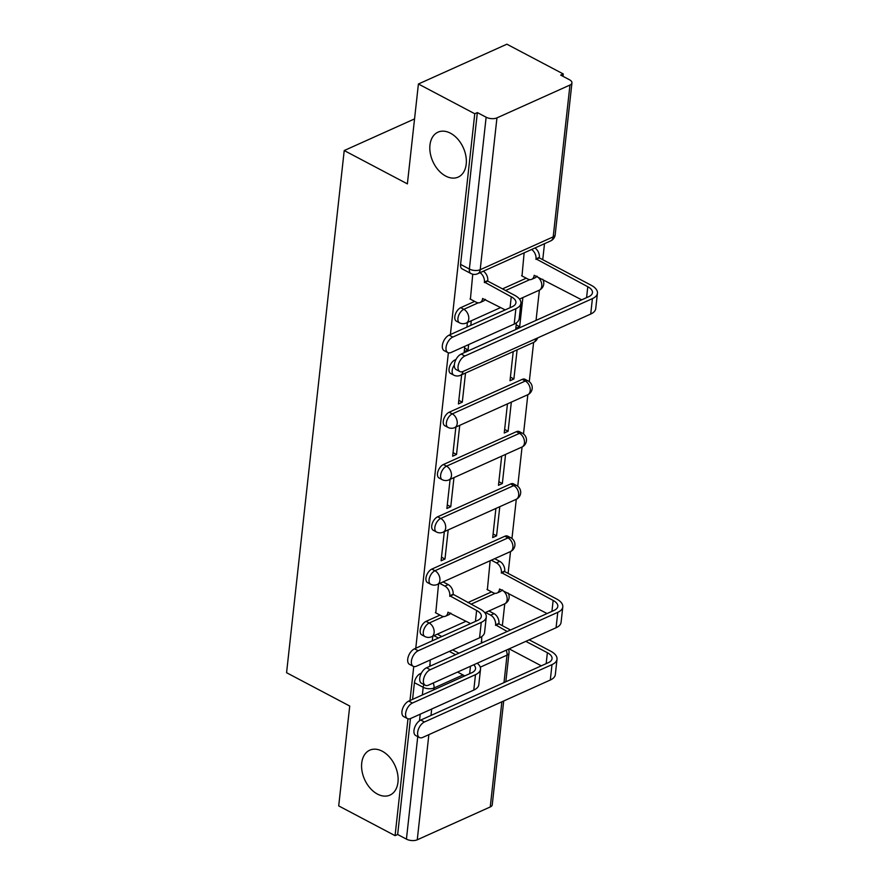 <?xml version="1.0" encoding="UTF-8"?>
<svg xmlns="http://www.w3.org/2000/svg" width="884" height="884" viewBox="0 0 884 884"><rect width="100%" height="100%" fill="white"/><g stroke="black" fill="none" stroke-linecap="round" stroke-linejoin="round"><path stroke-width="1.33" d="M382.219 751.201A24.63 16.708 65.8 0 1 397.656 774.097A24.63 16.708 65.8 0 1 389.954 795.114A24.63 16.708 65.8 0 1 377.479 794.097A24.63 16.708 65.8 0 1 362.042 771.202A24.63 16.708 65.8 0 1 369.744 750.184A24.63 16.708 65.8 0 1 382.219 751.201M450.442 133.186A24.63 16.708 65.8 0 1 465.89 156.081A24.63 16.708 65.8 0 1 458.188 177.098A24.63 16.708 65.8 0 1 445.713 176.082A24.63 16.708 65.8 0 1 430.276 153.186A24.63 16.708 65.8 0 1 437.978 132.169A24.63 16.708 65.8 0 1 450.442 133.186M440.011 615.098L426.088 621.364A7.702 4.265 117.8 0 0 420.187 630.391A7.702 4.265 117.8 0 0 421.756 634.878L424.873 636.524A7.702 4.265 -62.2 0 1 423.303 632.038A7.702 4.265 -62.2 0 1 429.204 623.01L443.58 616.546M504.863 536.245L431.856 569.086A7.702 4.265 117.8 0 0 425.955 578.103A7.702 4.265 117.8 0 0 427.524 582.6L430.641 584.236A7.702 4.265 -62.2 0 1 429.072 579.749A7.702 4.265 -62.2 0 1 434.972 570.732L507.98 537.892A7.702 4.265 -62.2 0 1 510.83 537.781L507.714 536.146A7.702 4.265 117.8 0 0 504.863 536.245L507.98 537.892A7.702 5.216 -114.2 0 1 512.897 547.583A7.702 5.216 -114.2 0 1 510.388 551.616A7.702 7.702 0 0 0 510.83 537.781M510.632 483.957L437.635 516.797A7.702 4.265 117.8 0 0 431.735 525.825A7.702 4.265 117.8 0 0 433.293 530.312L436.409 531.958A7.702 4.265 -62.2 0 1 434.851 527.472A7.702 4.265 -62.2 0 1 440.74 518.444L513.748 485.603A7.702 4.265 -62.2 0 1 516.599 485.504L513.482 483.857A7.702 4.265 117.8 0 0 510.632 483.957L513.748 485.603A7.702 5.216 -114.2 0 1 518.676 495.294A7.702 5.216 -114.2 0 1 516.168 499.327A7.702 7.702 0 0 0 516.599 485.504M516.4 431.679L443.403 464.52A7.702 4.265 117.8 0 0 437.503 473.537A7.702 4.265 117.8 0 0 439.072 478.023L442.188 479.669A7.702 4.265 -62.2 0 1 440.619 475.183A7.702 4.265 -62.2 0 1 446.519 466.166L519.516 433.326A7.702 4.265 -62.2 0 1 522.367 433.215L519.251 431.569A7.702 4.265 117.8 0 0 516.4 431.679L519.516 433.326A7.702 5.216 -114.2 0 1 524.444 443.017A7.702 5.216 -114.2 0 1 521.936 447.05A7.702 7.702 0 0 0 522.367 433.215M522.179 379.391L449.171 412.231A7.702 4.265 117.8 0 0 443.271 421.259A7.702 4.265 117.8 0 0 444.84 425.745L447.956 427.392A7.702 4.265 -62.2 0 1 446.387 422.906A7.702 4.265 -62.2 0 1 452.288 413.878L525.295 381.037A7.702 4.265 -62.2 0 1 528.146 380.938L525.03 379.291A7.702 4.265 117.8 0 0 522.179 379.391L525.295 381.037A7.702 5.216 -114.2 0 1 530.212 390.728A7.702 5.216 -114.2 0 1 527.704 394.761A7.702 7.702 0 0 0 528.146 380.938M455.978 359.49L454.951 359.954A7.702 4.265 117.8 0 0 449.05 368.971A7.702 4.265 117.8 0 0 450.619 373.457L453.724 375.103A7.702 4.265 -62.2 0 1 452.166 370.617A7.702 4.265 -62.2 0 1 454.343 364.981M474.642 301.4L460.719 307.665A7.702 4.265 117.8 0 0 454.818 316.693A7.702 4.265 117.8 0 0 456.387 321.179L459.503 322.826A7.702 4.265 -62.2 0 1 457.934 318.339A7.702 4.265 -62.2 0 1 463.835 309.312L478.211 302.836M502.344 625.673L504.753 603.838M508.112 573.385L510.521 551.55M511.958 538.522L516.3 499.272M517.737 486.233L522.068 446.984M523.505 433.956L527.836 394.706M529.284 381.667L533.616 342.417M536.047 320.384L539.384 290.14M542.743 259.686L544.511 243.675M562.986 76.322L563.252 73.947L560.677 75.107L569.451 79.737A7.702 3.713 6.3 0 1 571.948 82.908A7.702 3.713 6.3 0 1 569.959 85.052L496.952 117.881L480.2 269.708L553.196 236.868L569.959 85.052M407.977 718.791L395.071 835.656L338.705 805.91L349.733 706.04L286.571 672.713L344.219 150.545L407.38 183.872L418.408 84.002L506.886 44.2L563.252 73.947M412.574 699.377L414.419 682.68A7.702 4.265 -62.2 0 1 420.309 673.652L421.337 673.188M418.408 84.002L474.774 113.749L450.398 334.55M448.376 352.804L415.767 648.248M413.745 666.514L409.988 700.537M503.703 700.99L492.244 804.816A7.702 3.713 -173.7 0 1 490.255 806.959L417.259 839.8A7.702 3.713 -173.7 0 1 406.43 839.126L417.745 736.626M395.071 835.656L397.656 834.496L406.43 839.126M477.349 112.588L460.586 264.404A7.702 4.265 117.8 0 0 462.155 268.891L470.94 273.532A7.702 4.265 -62.2 0 1 469.371 269.045L486.134 117.218L477.349 112.588L474.774 113.749M486.134 117.218A7.702 3.713 6.3 0 0 496.952 117.881M472.752 274.206L470.41 299.168M524.135 252.846L522.002 275.963M464.785 346.329L464.199 351.644L468.067 349.909L464.597 348.075M516.411 322.848L515.792 328.439L519.659 326.704L516.179 324.87M461.647 374.794L458.42 403.933L462.299 402.187L458.818 400.353M513.228 351.589L510.013 380.728L513.891 378.982L510.411 377.148M455.868 427.082L452.652 456.21L456.52 454.475L453.05 452.641M507.46 403.866L504.245 433.005L508.112 431.27L504.642 429.436M450.1 479.36L446.884 508.499L450.752 506.753L447.271 504.93M501.692 456.155L498.477 485.294L502.344 483.548L498.863 481.714M444.321 531.649L441.105 560.776L444.983 559.042L441.503 557.207M495.913 508.433L492.697 537.571L496.565 535.837L493.095 534.002M438.552 583.926L435.779 612.866M490.145 560.721L487.371 589.661M467.857 602.579L491.603 591.893M502.488 288.88L526.234 278.195M414.552 118.909L344.219 150.545M432.784 636.215L432.276 640.823M430.154 660.028L430 665.155M467.415 322.516L466.907 327.124M496.565 535.837L499.791 506.698M502.344 483.548L505.56 454.409M508.112 431.27L511.328 402.132M513.891 378.982L517.107 349.843M519.659 326.704L522.875 297.565M481.769 636.557L481.592 641.939M397.656 834.496L410.452 718.57M468.067 349.909L468.653 344.583M470.774 325.378L471.282 320.77M462.299 402.187L465.514 373.059M456.52 454.475L459.735 425.337M450.752 506.753L453.967 477.625M444.983 559.042L448.199 529.903M452.829 337.058A8.851 4.906 117.8 0 0 446.575 344.959A8.851 4.906 117.8 0 0 447.845 352.594A8.851 4.906 117.8 0 0 451.116 352.473L514.19 324.096A19.437 9.37 -173.7 0 0 519.206 318.682L520.908 303.267A19.437 9.37 -173.7 0 1 515.891 308.682L452.829 337.058L449.138 335.113L512.212 306.737A14.431 6.962 6.3 0 0 515.936 302.726A14.431 6.962 6.3 0 0 511.261 296.781L484.41 282.084A7.702 5.216 -114.2 0 0 480.012 272.692M447.845 352.594L444.155 350.65A8.851 4.906 -62.2 0 1 442.895 343.014A8.851 4.906 -62.2 0 1 449.138 335.113M484.355 282.582L487.714 281.079L514.621 295.278A19.437 9.37 -173.7 0 1 520.908 303.267M483.36 271.189A7.702 5.216 65.8 0 1 487.769 280.571L487.714 281.079M485.228 299.356A7.702 5.216 65.8 0 1 483.449 301.024L480.089 302.538A7.702 5.216 -114.2 0 0 482.598 298.505L505.195 309.897M470.012 298.958L476.2 302.217A7.702 5.216 -114.2 0 0 480.089 302.538M464.851 356.009A8.851 4.906 117.8 0 0 458.608 363.921A8.851 4.906 117.8 0 0 459.868 371.545A8.851 4.906 117.8 0 0 463.15 371.424L590.711 314.052L592.413 298.626L464.851 356.009L461.172 354.064L588.722 296.692A14.431 6.962 6.3 0 0 592.457 292.67A14.431 6.962 6.3 0 0 587.783 286.725L536.002 258.879A7.702 5.216 -114.2 0 0 531.593 249.487M459.868 371.545L456.188 369.6A8.851 4.906 -62.2 0 1 454.928 361.976A8.851 4.906 -62.2 0 1 461.172 354.064M535.947 259.377L539.295 257.874L591.131 285.223A19.437 9.37 -173.7 0 1 597.429 293.212A19.437 9.37 -173.7 0 1 592.413 298.626M534.953 247.984A7.702 5.216 65.8 0 1 539.362 257.366L539.295 257.874M521.604 275.753L527.781 279.012A7.702 5.216 -114.2 0 0 531.682 279.333A7.702 5.216 -114.2 0 0 534.19 275.3L581.705 299.842M536.82 276.151A7.702 5.216 65.8 0 1 535.041 277.819L531.682 279.333M597.429 293.212L595.728 308.627A19.437 9.37 -173.7 0 1 590.711 314.052M418.187 650.757A8.851 4.906 117.8 0 0 411.944 658.668A8.851 4.906 117.8 0 0 413.204 666.293A8.851 4.906 117.8 0 0 416.486 666.171L479.559 637.806A19.437 9.37 -173.7 0 0 484.576 632.391L486.277 616.966A19.437 9.37 -173.7 0 1 481.261 622.38L418.187 650.757L414.508 648.812L477.581 620.446A14.431 6.962 6.3 0 0 481.305 616.424A14.431 6.962 6.3 0 0 476.631 610.49L449.779 595.783A7.702 5.216 -114.2 0 0 444.851 586.092L448.21 584.589A7.702 5.216 65.8 0 1 453.127 594.28L479.979 608.977A19.437 9.37 -173.7 0 1 486.277 616.966M413.204 666.293L409.524 664.348A8.851 4.906 -62.2 0 1 408.264 656.724A8.851 4.906 -62.2 0 1 414.508 648.812M449.724 596.291L453.072 594.777M443.094 581.882L448.21 584.589M450.586 613.065A7.702 5.216 65.8 0 1 448.818 614.734L445.459 616.236A7.702 5.216 -114.2 0 0 447.967 612.203L470.564 623.596M435.381 612.656L441.558 615.916A7.702 5.216 -114.2 0 0 445.459 616.236M439.746 583.396L444.851 586.092M430.221 669.707A8.851 4.906 117.8 0 0 423.977 677.619A8.851 4.906 117.8 0 0 425.237 685.244A8.851 4.906 117.8 0 0 428.519 685.133L556.069 627.75L557.771 612.336L430.221 669.707L426.541 667.774L554.091 610.391A14.431 6.962 6.3 0 0 557.815 606.369A14.431 6.962 6.3 0 0 553.141 600.435L501.372 572.578A7.702 5.216 -114.2 0 0 496.443 562.887L491.327 560.191M425.237 685.244L421.558 683.31A8.851 4.906 -62.2 0 1 420.287 675.674A8.851 4.906 -62.2 0 1 426.541 667.774M501.316 573.075L504.665 571.572L556.5 598.921A19.437 9.37 -173.7 0 1 562.788 606.921A19.437 9.37 -173.7 0 1 557.771 612.336M494.686 558.677L499.803 561.373A7.702 5.216 65.8 0 1 504.72 571.064L504.665 571.572M486.974 589.451L493.15 592.711A7.702 5.216 -114.2 0 0 497.051 593.031A7.702 5.216 -114.2 0 0 499.559 588.998L547.074 613.54M502.178 589.849A7.702 5.216 65.8 0 1 500.399 591.518L497.051 593.031M562.788 606.921L561.086 622.336A19.437 9.37 -173.7 0 1 556.069 627.75M412.419 703.045A8.851 4.906 117.8 0 0 406.176 710.946A8.851 4.906 117.8 0 0 407.436 718.581A8.851 4.906 117.8 0 0 410.717 718.46L473.791 690.084A19.437 9.37 -173.7 0 0 478.808 684.669L480.509 669.254A19.437 9.37 -173.7 0 1 475.493 674.669L412.419 703.045L408.739 701.1L471.802 672.724A14.431 6.962 6.3 0 0 475.526 668.702A14.431 6.962 6.3 0 0 473.736 664.779M407.436 718.581L403.756 716.637A8.851 4.906 -62.2 0 1 402.496 709.001A8.851 4.906 -62.2 0 1 408.739 701.1M437.326 634.171L441.801 636.535M452.674 649.895L458.929 653.199M429.613 664.945L431.083 665.718M464.785 675.884L457.558 672.061M455.58 654.701L449.326 651.409M433.967 635.673L438.453 638.038M477.227 663.221A19.437 9.37 -173.7 0 1 480.509 669.254M424.442 721.996A8.851 4.906 117.8 0 0 418.198 729.897A8.851 4.906 117.8 0 0 419.458 737.532A8.851 4.906 117.8 0 0 422.74 737.411L550.301 680.028L552.003 664.613L424.442 721.996L420.762 720.051L548.323 662.668A14.431 6.962 6.3 0 0 552.047 658.646A14.431 6.962 6.3 0 0 547.373 652.712L525.836 641.353M419.458 737.532L415.778 735.587A8.851 4.906 -62.2 0 1 414.519 727.963A8.851 4.906 -62.2 0 1 420.762 720.051M507.162 631.496L495.592 624.855A7.702 5.216 -114.2 0 0 490.675 615.165L485.559 612.468M495.537 625.364L498.896 623.85L510.521 629.994M488.918 610.966L494.023 613.662A7.702 5.216 65.8 0 1 498.952 623.353L498.896 623.85M481.205 641.74L482.675 642.513M541.306 665.829L509.151 648.856M529.196 639.839L550.732 651.21A19.437 9.37 -173.7 0 1 557.019 659.199A19.437 9.37 -173.7 0 1 552.003 664.613M557.019 659.199L555.318 674.614A19.437 9.37 -173.7 0 1 550.301 680.028M426.088 621.364L429.204 623.01A7.702 5.216 65.8 0 1 434.121 632.701A7.702 5.216 -114.2 0 1 431.624 636.734L466.078 621.231M431.856 569.086L434.972 570.732A7.702 5.216 65.8 0 1 439.901 580.423A7.702 5.216 -114.2 0 1 437.392 584.457L510.388 551.616M437.635 516.797L440.74 518.444A7.702 5.216 65.8 0 1 445.669 528.135A7.702 5.216 -114.2 0 1 443.16 532.168L516.168 499.327M443.403 464.52L446.519 466.166A7.702 5.216 65.8 0 1 451.448 475.857A7.702 5.216 -114.2 0 1 448.939 479.879L521.936 447.05M449.171 412.231L452.288 413.878A7.702 5.216 65.8 0 1 457.216 423.569A7.702 5.216 -114.2 0 1 454.707 427.602L527.704 394.761M454.951 359.954L455.58 360.285M460.719 307.665L463.835 309.312A7.702 5.216 65.8 0 1 468.763 319.002A7.702 5.216 -114.2 0 1 466.255 323.036L500.709 307.533M420.309 673.652L420.95 673.984M503.99 682.614L507.018 655.143L480.266 667.177M463.006 674.934L434.022 687.973L433.812 689.818M431.69 709.023L430.983 715.454M428.862 734.659L417.259 839.8M490.255 806.959L501.869 701.819M450.287 613.529L450.928 613.242M470.973 604.225L495.173 593.33M501.88 590.324L502.2 590.169A7.702 4.265 -62.2 0 1 502.532 590.037M502.035 590.092L502.2 590.169A7.702 5.216 -114.2 0 1 507.129 599.86A7.702 5.216 -114.2 0 1 504.62 603.894A7.702 7.702 0 0 0 508.101 592.976M484.918 299.831L485.559 299.532M505.604 290.516L529.803 279.631M536.511 276.615L536.831 276.471A7.702 4.265 -62.2 0 1 537.163 276.338M536.676 276.383L536.831 276.471A7.702 5.216 -114.2 0 1 541.759 286.162A7.702 5.216 -114.2 0 1 539.251 290.195A7.702 7.702 0 0 0 542.732 279.278M537.616 337.931A7.702 7.702 0 0 1 533.483 342.484A7.702 5.216 -114.2 0 0 535.958 338.671M533.483 342.484L460.476 375.313A7.702 5.216 -114.2 0 0 462.962 371.512M460.586 264.404L469.371 269.045A7.702 3.713 -173.7 0 0 480.2 269.708A7.702 5.216 65.8 0 1 477.692 273.742L550.688 240.901A7.702 7.702 0 0 0 555.185 234.724L571.948 82.908M414.419 682.68L423.193 687.31A7.702 4.265 -62.2 0 1 423.878 684.536M419.502 720.78L420.231 714.184M422.353 694.979L423.193 687.31A7.702 3.713 -173.7 0 0 434.022 687.973A7.702 5.216 -114.2 0 0 433.193 683.023M506.189 650.182A7.702 5.216 -114.2 0 1 507.018 655.143A7.702 3.713 6.3 0 0 509.007 652.989A7.702 7.702 0 0 0 508.455 649.165M555.185 234.724A7.702 3.713 6.3 0 1 553.196 236.868A7.702 5.216 65.8 0 1 550.688 240.901M484.41 282.084L487.769 280.571M511.261 296.781L510.057 307.709M515.891 308.682L514.19 324.096M539.362 257.366L536.002 258.879M586.578 297.654L587.783 286.725M449.779 595.783L453.127 594.28M476.631 610.49L475.426 621.408M481.261 622.38L479.559 637.806M504.72 571.064L501.372 572.578M551.936 611.352L553.141 600.435M499.803 561.373L496.443 562.887M470.476 666.249L469.647 673.696M475.493 674.669L473.791 690.084M498.952 623.353L495.592 624.855M546.168 663.641L547.373 652.712M494.023 613.662L490.675 615.165M539.251 290.195L519.494 299.079M459.503 322.826A7.702 7.702 0 0 0 466.255 323.036M453.724 375.103A7.702 7.702 0 0 0 460.476 375.313M447.956 427.392A7.702 7.702 0 0 0 454.707 427.602M442.188 479.669A7.702 7.702 0 0 0 448.939 479.879M436.409 531.958A7.702 7.702 0 0 0 443.16 532.168M430.641 584.236A7.702 7.702 0 0 0 437.392 584.457M504.62 603.894L484.863 612.789M424.873 636.524A7.702 7.702 0 0 0 431.624 636.734M505.825 681.785L509.007 652.989M470.94 273.532A7.702 7.702 0 0 0 477.692 273.742"/></g></svg>
